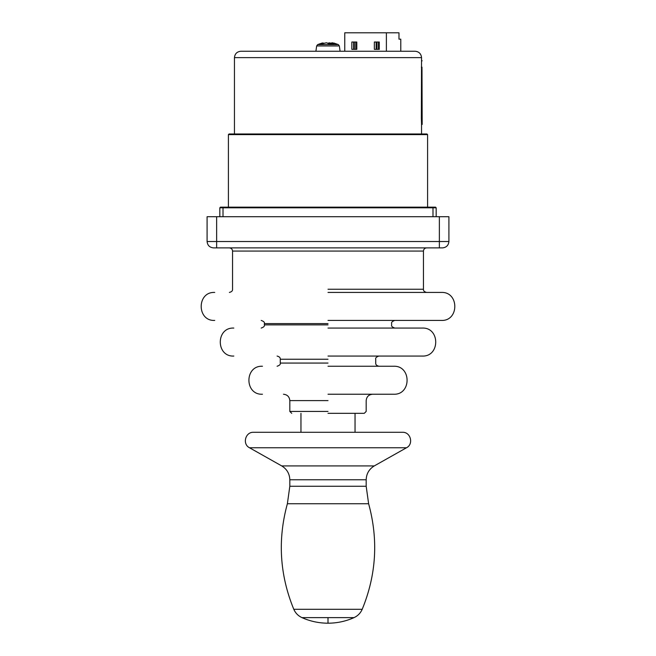 <?xml version="1.0" encoding="UTF-8"?>
<svg xmlns="http://www.w3.org/2000/svg" width="656" height="656" viewBox="0 0 656 656"><rect width="100%" height="100%" fill="white"/><g stroke="black" fill="none" stroke-linecap="round" stroke-linejoin="round"><path stroke-width="0.98" d="M240.818 51.25L415.182 51.25C419.02 51.66 421.136 53.784 421.546 57.621L234.454 57.621C234.864 53.784 236.98 51.66 240.818 51.25M421.546 133.98L421.546 124.427L422.177 124.435L421.98 67.166L422.177 124.427L421.546 124.435L421.349 118.072L421.98 118.072M421.546 57.621L421.349 118.072M234.454 133.98L234.454 57.621M229.051 133.98L426.949 133.98L427.589 134.611L228.411 134.611L229.051 133.98M427.589 207.157L427.589 134.611M228.411 207.157L228.411 134.611M219.826 216.701L219.826 207.796L220.457 207.157L435.543 207.157L436.174 207.796L436.174 216.701M216.636 247.886L213.454 247.886C209.617 247.476 207.501 245.36 207.091 241.523L207.091 216.701L448.909 216.701L448.909 241.523C448.499 245.36 446.383 247.476 442.546 247.886L216.636 247.886L216.636 241.523L439.364 241.523L439.364 216.701M229.37 247.886C231.289 248.083 232.347 249.149 232.552 251.068L232.552 289.247C232.716 290.797 231.658 291.854 229.37 292.428M426.63 247.886C424.711 248.083 423.653 249.149 423.448 251.068L232.552 251.068M328 292.428L441.267 292.428L328 292.428M328 320.431L441.267 320.431L328 320.431M328 328.066L422.177 328.066L328 328.066M328 356.06L422.177 356.06L328 356.06M328 366.245L393.543 366.245L328 366.245M328 394.24L393.543 394.24L328 394.24M328 413.337L364.269 413.337L328 413.337M355.044 432.296L355.044 413.337M300.956 432.296L300.956 413.337M402.464 432.296L253.536 432.296C245.352 431.837 242.121 444.137 249.485 447.753L406.515 447.753C413.879 444.137 410.648 431.837 402.464 432.296M249.485 447.753L281.719 465.916L374.281 465.916L406.515 447.753M281.719 465.916C286.893 469.089 289.599 473.706 289.821 479.774L366.179 479.774C366.401 473.706 369.107 469.089 374.281 465.916M289.821 479.774L289.821 486.26L366.179 486.26L366.179 479.774M289.821 486.26L287.377 503.734L368.623 503.734L366.179 486.26M301.932 617.616L328 617.616L328 623.2C318.914 623.175 310.222 621.314 301.932 617.616C298.168 615.861 295.454 613.089 293.79 609.293C279.661 574.836 277.529 539.642 287.377 503.734M328 617.616L354.068 617.616C357.832 615.861 360.546 613.089 362.21 609.293C376.339 574.836 378.471 539.642 368.623 503.734M421.546 60.803L422.177 60.803M356.798 42.025L351.846 42.025L351.846 49.348L356.798 49.348L353.65 49.348L353.65 42.025L356.798 42.025L356.798 49.348M376.774 49.348L376.774 42.025M378.217 49.348L378.217 42.025M354.281 49.348L354.281 42.025M355.716 49.348L355.716 42.025M344.761 51.25L344.761 32.8L398.979 32.8L398.979 39.163L400.783 39.163L398.979 39.163M376.774 42.984L376.142 42.984M376.774 44.255L376.142 44.255M376.142 42.025L376.142 49.348L379.299 49.348L374.346 49.348L374.346 42.025L379.299 42.025L376.142 42.025M379.299 42.025L379.299 49.348M386.384 51.25L386.384 32.8M400.783 39.163L400.783 51.25M337.373 44.592L317.676 44.592L322.088 43.058L323.826 43.148M333.912 43.058L338.324 44.592L332.207 42.755L333.855 44.067L329.501 44.067L326.45 42.755L321.055 44.067L319.037 44.067L322.629 42.935L322.662 43.485M328 43.058L332.174 43.148M332.092 44.067L332.207 42.755M332.166 44.067L332.264 42.935M329.501 44.067L329.55 42.755M331.296 44.067L331.272 42.935M328 289.247L423.448 289.247L328 289.247M207.091 241.523L216.636 241.523L216.636 216.701M432.993 216.701L432.993 207.796L223.007 207.796L223.007 216.701M439.364 247.886L439.364 241.523L448.909 241.523M223.007 207.157L223.007 207.796L219.826 207.796M436.174 207.796L432.993 207.796L432.993 207.157M328 323.613L264.368 323.613L328 323.613M328 324.884L264.368 324.884L328 324.884M328 359.242L280.276 359.242L328 359.242M328 363.063L280.276 363.063L328 363.063M328 400.603L289.821 400.603L328 400.603M328 411.427L289.821 411.427L328 411.427M293.79 609.293L362.21 609.293M421.349 67.166L421.98 67.166M319.751 44.067L318.627 44.592M338.299 45.961L316.651 45.961L315.913 51.25M423.448 251.068L423.448 289.247C423.284 290.797 424.342 291.854 426.63 292.428M441.267 320.431C459.323 321.292 459.331 291.576 441.267 292.428M214.733 292.428C196.669 291.576 196.677 321.284 214.733 320.431M261.186 328.066C263.745 327.196 264.811 326.13 264.368 324.884L264.368 323.613C264.811 322.358 263.745 321.301 261.186 320.431M394.814 320.431C392.255 321.301 391.189 322.358 391.632 323.613L391.632 324.884C391.189 326.13 392.255 327.196 394.814 328.066M422.177 356.06C440.233 356.921 440.242 327.213 422.177 328.066M233.823 328.066C215.758 327.205 215.767 356.921 233.823 356.06M277.094 366.245C279.653 365.376 280.719 364.31 280.276 363.063L280.276 359.242C280.44 357.7 279.382 356.634 277.094 356.06M378.906 356.06C376.347 356.93 375.281 357.996 375.724 359.242L375.724 363.063C375.56 364.613 376.618 365.671 378.906 366.245M393.543 394.24C411.599 395.109 411.607 365.392 393.543 366.245M262.457 366.245C244.393 365.392 244.401 395.101 262.457 394.24M291.731 413.337L289.821 411.427L289.821 400.603C289.435 396.749 287.312 394.633 283.458 394.24M372.542 394.24C368.688 394.633 366.565 396.749 366.179 400.603L366.179 411.427L364.269 413.337M328 623.2C337.086 623.175 345.778 621.314 354.068 617.616M322.088 43.058L317.676 44.592L316.651 45.961M338.324 44.592L339.349 45.961L340.087 51.25"/></g></svg>
